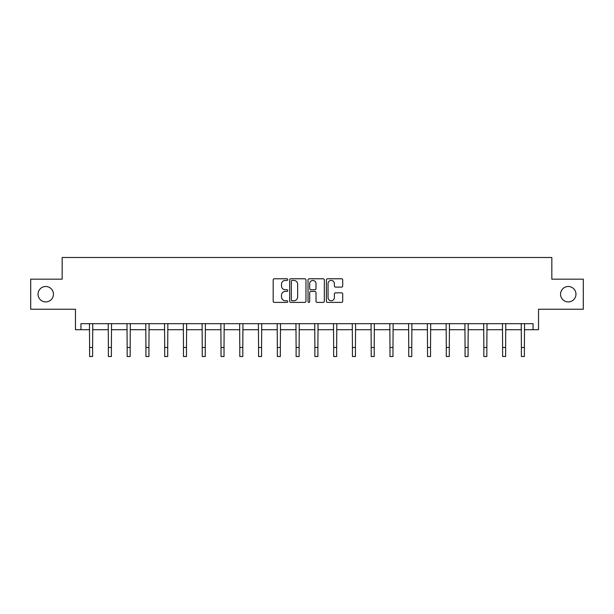 <?xml version="1.0" encoding="UTF-8"?>
<svg xmlns="http://www.w3.org/2000/svg" width="614" height="614" viewBox="0 0 614 614"><rect width="100%" height="100%" fill="white"/><g stroke="black" fill="none" stroke-linecap="round" stroke-linejoin="round"><path stroke-width="0.92" d="M560.559 294.198A7.698 7.698 0 0 0 568.257 301.904A7.698 7.698 0 0 0 575.963 294.198A7.698 7.698 0 0 0 568.257 286.5A7.698 7.698 0 0 0 560.559 294.198M38.037 294.198A7.698 7.698 0 0 0 45.743 301.904A7.698 7.698 0 0 0 53.441 294.198A7.698 7.698 0 0 0 45.743 286.5A7.698 7.698 0 0 0 38.037 294.198M287.743 279.608A0.829 0.829 0 0 0 286.922 278.779L274.366 278.779A1.182 1.182 0 0 0 273.184 279.961L273.184 301.221A1.182 1.182 0 0 0 274.366 302.403L286.922 302.403A0.829 0.829 0 0 0 287.743 301.574A0.829 0.829 0 0 0 286.922 300.753L285.295 300.753A3.776 3.776 0 0 1 281.519 296.969L281.519 295.196A3.776 3.776 0 0 1 285.295 291.42L286.922 291.42A0.829 0.829 0 0 0 287.743 290.591A0.829 0.829 0 0 0 286.922 289.762L285.295 289.762A3.776 3.776 0 0 1 281.519 285.986L281.519 284.213A3.776 3.776 0 0 1 285.295 280.437L286.922 280.437A0.829 0.829 0 0 0 287.743 279.608M80.941 329.703L80.941 323.685L533.059 323.685L533.059 329.703L538.532 329.703L538.532 309.241L583.3 309.241L583.3 279.163L551.832 279.163L551.832 257.496L62.167 257.496L62.167 279.163L30.7 279.163L30.7 309.241L75.468 309.241L75.468 329.703L89.606 329.703M341.522 287.106A1.182 1.182 0 0 0 342.704 285.924L342.704 279.961A1.182 1.182 0 0 0 341.522 278.779L327.584 278.779A1.182 1.182 0 0 0 326.402 279.961L326.402 301.221A1.182 1.182 0 0 0 327.584 302.403L341.522 302.403A1.182 1.182 0 0 0 342.704 301.221L342.704 294.014A1.182 1.182 0 0 0 341.522 292.84L335.559 292.84A1.182 1.182 0 0 0 334.377 294.014L334.377 297.59A3.162 3.162 0 0 1 331.215 300.753A3.162 3.162 0 0 1 328.053 297.59L328.053 283.591A3.162 3.162 0 0 1 331.215 280.437A3.162 3.162 0 0 1 334.377 283.591L334.377 285.924A1.182 1.182 0 0 0 335.559 287.106L341.522 287.106M305.964 279.961A1.182 1.182 0 0 0 304.782 278.779L290.844 278.779A1.182 1.182 0 0 0 289.662 279.961L289.662 301.221A1.182 1.182 0 0 0 290.844 302.403L304.782 302.403A1.182 1.182 0 0 0 305.964 301.221L305.964 279.961M309.218 278.779L323.156 278.779A1.182 1.182 0 0 1 324.338 279.961L324.338 301.221A1.182 1.182 0 0 1 323.156 302.403L317.185 302.403A1.182 1.182 0 0 1 316.01 301.221L316.01 292.602A1.182 1.182 0 0 0 314.828 291.42L310.868 291.42A1.182 1.182 0 0 0 309.686 292.602L309.686 301.574A0.829 0.829 0 0 1 308.857 302.403A0.829 0.829 0 0 1 308.036 301.574L308.036 279.961A1.182 1.182 0 0 1 309.218 278.779M92.614 329.703L108.379 329.703M111.387 329.703L127.152 329.703M130.16 329.703L145.925 329.703M148.933 329.703L164.698 329.703M167.706 329.703L183.471 329.703M186.479 329.703L202.244 329.703M205.253 329.703L221.017 329.703M224.026 329.703L239.79 329.703M242.799 329.703L258.563 329.703M261.572 329.703L277.336 329.703M280.345 329.703L296.109 329.703M299.118 329.703L314.882 329.703M317.891 329.703L333.655 329.703M336.664 329.703L352.428 329.703M355.437 329.703L371.201 329.703M374.21 329.703L389.974 329.703M392.983 329.703L408.747 329.703M411.756 329.703L427.521 329.703M430.529 329.703L446.294 329.703M449.302 329.703L465.067 329.703M468.075 329.703L483.84 329.703M486.848 329.703L502.613 329.703M505.621 329.703L521.386 329.703M524.394 329.703L533.059 329.703M292.149 280.437A0.829 0.829 0 0 0 291.32 281.258L291.32 299.924A0.829 0.829 0 0 0 292.149 300.753L293.86 300.753A3.776 3.776 0 0 0 297.637 296.969L297.637 284.213A3.776 3.776 0 0 0 293.86 280.437L292.149 280.437M316.01 283.653A3.162 3.162 0 0 0 312.848 280.491A3.162 3.162 0 0 0 309.686 283.653L309.686 288.58A1.182 1.182 0 0 0 310.868 289.762L314.828 289.762A1.182 1.182 0 0 0 316.01 288.58L316.01 283.653M89.452 323.685L89.606 347.478L92.614 347.478L92.768 323.685M89.606 347.478L89.606 356.504L92.614 356.504L92.614 347.478M108.225 323.685L108.379 347.478L111.387 347.478L111.541 323.685M108.379 347.478L108.379 356.504L111.387 356.504L111.387 347.478M126.998 323.685L127.152 347.478L130.16 347.478L130.314 323.685M127.152 347.478L127.152 356.504L130.16 356.504L130.16 347.478M145.771 323.685L145.925 347.478L148.933 347.478L149.087 323.685M145.925 347.478L145.925 356.504L148.933 356.504L148.933 347.478M164.544 323.685L164.698 347.478L167.706 347.478L167.86 323.685M164.698 347.478L164.698 356.504L167.706 356.504L167.706 347.478M183.317 323.685L183.471 347.478L186.479 347.478L186.633 323.685M183.471 347.478L183.471 356.504L186.479 356.504L186.479 347.478M202.09 323.685L202.244 347.478L205.253 347.478L205.406 323.685M202.244 347.478L202.244 356.504L205.253 356.504L205.253 347.478M220.863 323.685L221.017 347.478L224.026 347.478L224.179 323.685M221.017 347.478L221.017 356.504L224.026 356.504L224.026 347.478M239.637 323.685L239.79 347.478L242.799 347.478L242.952 323.685M239.79 347.478L239.79 356.504L242.799 356.504L242.799 347.478M258.41 323.685L258.563 347.478L261.572 347.478L261.725 323.685M258.563 347.478L258.563 356.504L261.572 356.504L261.572 347.478M277.183 323.685L277.336 347.478L280.345 347.478L280.498 323.685M277.336 347.478L277.336 356.504L280.345 356.504L280.345 347.478M295.956 323.685L296.109 347.478L299.118 347.478L299.271 323.685M296.109 347.478L296.109 356.504L299.118 356.504L299.118 347.478M314.729 323.685L314.882 347.478L317.891 347.478L318.044 323.685M314.882 347.478L314.882 356.504L317.891 356.504L317.891 347.478M333.502 323.685L333.655 347.478L336.664 347.478L336.817 323.685M333.655 347.478L333.655 356.504L336.664 356.504L336.664 347.478M352.275 323.685L352.428 347.478L355.437 347.478L355.59 323.685M352.428 347.478L352.428 356.504L355.437 356.504L355.437 347.478M371.048 323.685L371.201 347.478L374.21 347.478L374.363 323.685M371.201 347.478L371.201 356.504L374.21 356.504L374.21 347.478M389.821 323.685L389.974 347.478L392.983 347.478L393.137 323.685M389.974 347.478L389.974 356.504L392.983 356.504L392.983 347.478M408.594 323.685L408.747 347.478L411.756 347.478L411.91 323.685M408.747 347.478L408.747 356.504L411.756 356.504L411.756 347.478M427.367 323.685L427.521 347.478L430.529 347.478L430.683 323.685M427.521 347.478L427.521 356.504L430.529 356.504L430.529 347.478M446.14 323.685L446.294 347.478L449.302 347.478L449.456 323.685M446.294 347.478L446.294 356.504L449.302 356.504L449.302 347.478M464.913 323.685L465.067 347.478L468.075 347.478L468.229 323.685M465.067 347.478L465.067 356.504L468.075 356.504L468.075 347.478M483.686 323.685L483.84 347.478L486.848 347.478L487.002 323.685M483.84 347.478L483.84 356.504L486.848 356.504L486.848 347.478M502.459 323.685L502.613 347.478L505.621 347.478L505.775 323.685M502.613 347.478L502.613 356.504L505.621 356.504L505.621 347.478M521.232 323.685L521.386 347.478L524.394 347.478L524.548 323.685M521.386 347.478L521.386 356.504L524.394 356.504L524.394 347.478"/></g></svg>
